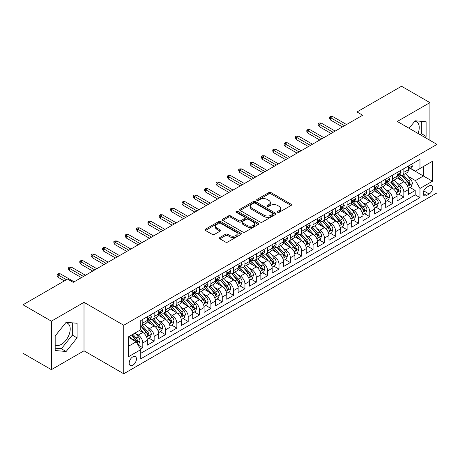 <?xml version="1.0" encoding="UTF-8"?>
<svg xmlns="http://www.w3.org/2000/svg" width="460" height="460" viewBox="0 0 460 460"><rect width="100%" height="100%" fill="white"/><g stroke="black" fill="none" stroke-linecap="round" stroke-linejoin="round"><path stroke-width="0.69" d="M277.673 212.307A1.104 0.638 0 0 0 279.231 212.307L291.071 205.476A1.575 0.908 0 0 0 291.531 204.832A1.575 0.908 0 0 0 291.071 204.188L271.02 192.608A1.575 0.908 0 0 0 268.789 192.608L256.95 199.445A1.104 0.638 0 0 0 256.628 199.893A1.104 0.638 0 0 0 256.95 200.347A1.104 0.638 0 0 0 258.514 200.347L260.044 199.462A5.043 2.909 0 0 1 267.174 199.462L268.847 200.428A5.043 2.909 0 0 1 270.325 202.486A5.043 2.909 0 0 1 268.847 204.545L267.312 205.424A1.104 0.638 0 0 0 266.99 205.879A1.104 0.638 0 0 0 267.312 206.327A1.104 0.638 0 0 0 268.876 206.327L270.405 205.442A5.043 2.909 0 0 1 277.535 205.442L279.208 206.408A5.043 2.909 0 0 1 280.68 208.466A5.043 2.909 0 0 1 279.208 210.525L277.673 211.41A1.104 0.638 0 0 0 277.351 211.859A1.104 0.638 0 0 0 277.673 212.307L277.673 211.41M55.177 345.029A12.518 7.228 120 0 0 61.364 344.367A12.518 7.228 120 0 0 69.54 333.333A12.518 7.228 120 0 0 67.626 323.299A12.518 7.228 120 0 0 65.774 322.736M132.813 365.24A5.135 2.967 120 0 0 136.171 360.709A5.135 2.967 120 0 0 135.384 356.598A5.135 2.967 120 0 0 132.813 356.851A5.135 2.967 120 0 0 129.455 361.376A5.135 2.967 120 0 0 130.243 365.493A5.135 2.967 120 0 0 132.813 365.24M414.793 121.227A12.518 7.228 -60 0 1 416.645 121.796A12.518 7.228 -60 0 1 418.008 133.434M219.88 237.509A1.575 0.908 0 0 0 219.42 238.148A1.575 0.908 0 0 0 219.88 238.792L225.509 242.04A1.575 0.908 0 0 0 227.734 242.04L240.879 234.45A1.575 0.908 0 0 0 241.345 233.806A1.575 0.908 0 0 0 240.879 233.168L220.829 221.588A1.575 0.908 0 0 0 218.598 221.588L205.453 229.178A1.575 0.908 0 0 0 204.993 229.822A1.575 0.908 0 0 0 205.453 230.466L212.25 234.387A1.575 0.908 0 0 0 214.475 234.387L220.104 231.138A1.575 0.908 0 0 0 220.564 230.494A1.575 0.908 0 0 0 220.104 229.85L216.735 227.907A4.215 2.432 0 0 1 215.498 226.188A4.215 2.432 0 0 1 218.103 223.939A4.215 2.432 0 0 1 222.692 224.468L235.894 232.087A4.215 2.432 0 0 1 237.13 233.806A4.215 2.432 0 0 1 234.531 236.055A4.215 2.432 0 0 1 229.937 235.531L227.734 234.261A1.575 0.908 0 0 0 225.509 234.261L219.88 237.509L219.88 238.792M84.007 302.329L51.376 321.166L23 304.784L23 353.28L51.376 369.662L84.007 350.819L123.734 373.756L123.734 325.266L84.007 302.329L84.007 350.819M429.904 140.306L429.904 102.626L397.273 121.463L437 144.4L123.734 325.266M429.904 102.626L401.528 86.244L356.983 111.964L356.983 118.519M23 304.784L67.551 279.065L73.226 282.342L362.658 115.241L356.983 111.964M260.153 222.036A1.575 0.908 0 0 0 262.384 222.036L275.529 214.446A1.575 0.908 0 0 0 275.988 213.802A1.575 0.908 0 0 0 275.529 213.164L255.478 201.583A1.575 0.908 0 0 0 253.247 201.583L240.103 209.173A1.575 0.908 0 0 0 239.643 209.817A1.575 0.908 0 0 0 240.103 210.461L260.153 222.036M236.699 212.549A1.104 0.638 0 0 1 237.82 212.704L237.82 211.393L258.204 223.163A1.575 0.908 0 0 1 258.669 223.807A1.575 0.908 0 0 1 258.204 224.451L245.059 232.041A1.575 0.908 0 0 1 242.828 232.041L222.778 220.461L222.778 219.173A1.575 0.908 0 0 0 222.318 219.817A1.575 0.908 0 0 0 222.778 220.461M222.778 219.173L228.401 215.93A1.575 0.908 0 0 1 230.632 215.93L238.763 220.622A1.575 0.908 0 0 0 240.994 220.622L244.726 218.465A1.575 0.908 0 0 0 245.186 217.827A1.575 0.908 0 0 0 244.726 217.183L236.256 212.296A1.104 0.638 0 0 1 235.934 211.841A1.104 0.638 0 0 1 236.618 211.255A1.104 0.638 0 0 1 237.82 211.393M140.449 349.1L142.801 347.743L138.092 345.023M135.412 333.448L138.264 335.093A6.423 3.709 60 0 1 142.801 342.959L147.344 340.337L147.344 345.121L154.152 341.188L148.988 338.209M146.763 326.893L149.609 328.543A6.423 3.709 60 0 1 154.152 336.404L158.694 333.782L158.694 338.566L165.502 334.633L160.339 331.654M158.113 320.344L160.96 321.988A6.423 3.709 60 0 1 165.502 329.849L170.045 327.233L170.045 332.016L176.853 328.084L171.689 325.099M169.464 313.789L172.31 315.433A6.423 3.709 60 0 1 176.853 323.299L181.395 320.678L181.395 325.461L188.203 321.528L183.04 318.55M180.814 307.234L183.661 308.884A6.423 3.709 60 0 1 188.203 316.744L192.74 314.122L192.74 318.906L199.554 314.973L194.39 311.995M192.165 300.685L195.011 302.329A6.423 3.709 60 0 1 199.554 310.195L204.09 307.573L204.09 312.357L210.904 308.424L205.741 305.44M203.515 294.13L206.362 295.774A6.423 3.709 60 0 1 210.904 303.64L215.441 301.018L215.441 305.802L222.255 301.869L217.091 298.891M214.866 287.575L217.712 289.225A6.423 3.709 60 0 1 222.255 297.085L226.791 294.463L226.791 299.247L233.605 295.32L228.442 292.336M226.216 281.025L229.063 282.67A6.423 3.709 60 0 1 233.605 290.536L238.142 287.914L238.142 292.698L244.956 288.765L239.792 285.781M237.561 274.47L240.413 276.115A6.423 3.709 60 0 1 244.956 283.981L249.492 281.359L249.492 286.143L256.306 282.21L251.137 279.231M248.912 267.921L251.764 269.566A6.423 3.709 60 0 1 256.306 277.426L260.843 274.804L260.843 279.588L267.657 275.661L262.487 272.676M260.262 261.366L263.114 263.011A6.423 3.709 60 0 1 267.657 270.877L272.193 268.255L272.193 273.039L279.007 269.106L273.838 266.121M271.613 254.811L274.465 256.456A6.423 3.709 60 0 1 279.007 264.322L283.544 261.7L283.544 266.484L290.358 262.551L285.188 259.572M282.963 248.262L285.815 249.906A6.423 3.709 60 0 1 290.358 257.767L294.894 255.145L294.894 259.929L301.702 256.002L296.539 253.017M294.314 241.707L297.166 243.351A6.423 3.709 60 0 1 301.702 251.217L306.245 248.595L306.245 253.38L313.053 249.446L307.889 246.462M305.664 235.152L308.516 236.796A6.423 3.709 60 0 1 313.053 244.662L317.596 242.04L317.596 246.824L324.403 242.891L319.24 239.913M317.015 228.603L319.867 230.247A6.423 3.709 60 0 1 324.403 238.107L328.946 235.486L328.946 240.269L335.754 236.342L330.591 233.358M328.365 222.048L331.217 223.692A6.423 3.709 60 0 1 335.754 231.558L340.296 228.936L340.296 233.72L347.104 229.787L341.941 226.803M339.716 215.493L342.568 217.137A6.423 3.709 60 0 1 347.104 225.003L351.647 222.381L351.647 227.165L358.455 223.232L353.291 220.254M351.066 208.943L353.918 210.588A6.423 3.709 60 0 1 358.455 218.448L362.997 215.832L362.997 220.61L369.805 216.683L364.642 213.699M362.417 202.388L365.269 204.033A6.423 3.709 60 0 1 369.805 211.899L374.348 209.277L374.348 214.061L381.156 210.128L375.992 207.144M373.767 195.833L376.619 197.478A6.423 3.709 60 0 1 381.156 205.344L385.698 202.722L385.698 207.506L392.506 203.573L387.343 200.594M385.118 189.284L387.97 190.929A6.423 3.709 60 0 1 392.506 198.789L397.049 196.173L397.049 200.957L403.857 197.024L403.857 192.24A6.423 3.709 -120 0 0 399.315 184.374L396.468 182.729M398.693 194.039L403.857 197.024M147.344 340.337A6.423 3.709 -120 0 0 142.801 332.471L139.397 330.504M158.694 333.782A6.423 3.709 -120 0 0 154.152 325.921L147.131 321.868M170.045 327.233A6.423 3.709 -120 0 0 165.502 319.366L158.481 315.313M181.395 320.678A6.423 3.709 -120 0 0 176.853 312.811L169.832 308.763M192.74 314.122A6.423 3.709 -120 0 0 188.203 306.262L181.183 302.209M204.09 307.573A6.423 3.709 -120 0 0 199.554 299.707L192.533 295.653M215.441 301.018A6.423 3.709 -120 0 0 210.904 293.152L203.883 289.104M226.791 294.463A6.423 3.709 -120 0 0 222.255 286.603L215.234 282.549M238.142 287.914A6.423 3.709 -120 0 0 233.605 280.048L226.584 275.994M249.492 281.359A6.423 3.709 -120 0 0 244.956 273.493L237.935 269.445M260.843 274.804A6.423 3.709 -120 0 0 256.306 266.944L249.285 262.89M272.193 268.255A6.423 3.709 -120 0 0 267.657 260.389L260.636 256.335M283.544 261.7A6.423 3.709 -120 0 0 279.007 253.834L271.986 249.786M294.894 255.145A6.423 3.709 -120 0 0 290.358 247.284L283.337 243.231M306.245 248.595A6.423 3.709 -120 0 0 301.702 240.73L294.688 236.676M317.596 242.04A6.423 3.709 -120 0 0 313.053 234.18L306.038 230.126M328.946 235.486A6.423 3.709 -120 0 0 324.403 227.625L317.388 223.571M340.296 228.936A6.423 3.709 -120 0 0 335.754 221.07L328.739 217.016M351.647 222.381A6.423 3.709 -120 0 0 347.104 214.521L340.089 210.467M362.997 215.832A6.423 3.709 -120 0 0 358.455 207.966L351.434 203.912M374.348 209.277A6.423 3.709 -120 0 0 369.805 201.411L362.785 197.357M385.698 202.722A6.423 3.709 -120 0 0 381.156 194.862L374.135 190.808M397.049 196.173A6.423 3.709 -120 0 0 392.506 188.307L385.486 184.253M429.168 185.88L426.673 187.323A4.974 2.875 120 0 0 423.418 191.711A4.974 2.875 120 0 0 424.183 195.695A4.974 2.875 120 0 0 426.673 195.448L429.168 194.011A4.974 2.875 120 0 0 432.417 189.623A4.974 2.875 120 0 0 431.658 185.633A4.974 2.875 120 0 0 429.168 185.88M123.734 373.756L437 192.895L437 144.4M128.271 346.363L136.218 341.78L140.76 349.64L140.76 358.817L419.974 197.61L419.974 188.439L415.432 180.573L407.819 176.174M140.76 349.64L128.271 356.851L128.271 336.927L140.76 329.722L140.76 320.545L419.974 159.344L419.974 168.515L432.457 161.31L432.457 181.228L419.974 188.439M149.552 319.067L149.609 319.102A6.423 3.709 60 0 0 152.823 319.424L157.36 316.802A6.423 3.709 -120 0 0 158.694 313.864L158.694 310.19M160.902 312.518L160.96 312.553A6.423 3.709 60 0 0 164.174 312.869L168.711 310.247A6.423 3.709 -120 0 0 170.045 307.309L170.045 303.64M172.253 305.963L172.31 305.998A6.423 3.709 60 0 0 175.524 306.314L180.061 303.698A6.423 3.709 -120 0 0 181.395 300.754L181.395 297.085M183.603 299.408L183.661 299.443A6.423 3.709 60 0 0 186.875 299.765L191.412 297.143A6.423 3.709 -120 0 0 192.74 294.204L192.74 290.53M194.954 292.859L195.011 292.893A6.423 3.709 60 0 0 198.225 293.21L202.762 290.588A6.423 3.709 -120 0 0 204.09 287.649L204.09 283.981M206.304 286.304L206.362 286.339A6.423 3.709 60 0 0 209.576 286.655L214.113 284.038A6.423 3.709 -120 0 0 215.441 281.094L215.441 277.426M217.655 279.755L217.712 279.783A6.423 3.709 60 0 0 220.927 280.105L225.463 277.483A6.423 3.709 -120 0 0 226.791 274.545L226.791 270.877M229.005 273.2L229.063 273.234A6.423 3.709 60 0 0 232.271 273.55L236.814 270.928A6.423 3.709 -120 0 0 238.142 267.99L238.142 264.322M240.356 266.645L240.413 266.679A6.423 3.709 60 0 0 243.622 266.995L248.164 264.379A6.423 3.709 -120 0 0 249.492 261.435L249.492 257.767M251.706 260.095L251.764 260.13A6.423 3.709 60 0 0 254.972 260.446L259.515 257.824A6.423 3.709 -120 0 0 260.843 254.886L260.843 251.217M263.057 253.54L263.114 253.575A6.423 3.709 60 0 0 266.323 253.891L270.865 251.269A6.423 3.709 -120 0 0 272.193 248.331L272.193 244.662M274.407 246.986L274.465 247.02A6.423 3.709 60 0 0 277.673 247.342L282.216 244.72A6.423 3.709 -120 0 0 283.544 241.782L283.544 238.107M285.758 240.436L285.815 240.471A6.423 3.709 60 0 0 289.024 240.787L293.566 238.165A6.423 3.709 -120 0 0 294.894 235.227L294.894 231.558M297.108 233.881L297.166 233.916A6.423 3.709 60 0 0 300.374 234.232L304.917 231.61A6.423 3.709 -120 0 0 306.245 228.672L306.245 225.003M308.453 227.326L308.516 227.361A6.423 3.709 60 0 0 311.725 227.683L316.267 225.061A6.423 3.709 -120 0 0 317.596 222.123L317.596 218.448M319.803 220.777L319.867 220.811A6.423 3.709 60 0 0 323.075 221.128L327.618 218.506A6.423 3.709 -120 0 0 328.946 215.567L328.946 211.899M331.154 214.222L331.217 214.256A6.423 3.709 60 0 0 334.426 214.573L338.968 211.951A6.423 3.709 -120 0 0 340.296 209.012L340.296 205.344M342.504 207.667L342.568 207.702A6.423 3.709 60 0 0 345.776 208.023L350.319 205.401A6.423 3.709 -120 0 0 351.647 202.463L351.647 198.789M353.855 201.118L353.918 201.152A6.423 3.709 60 0 0 357.127 201.468L361.669 198.846A6.423 3.709 -120 0 0 362.997 195.908L362.997 192.24M365.205 194.563L365.269 194.597A6.423 3.709 60 0 0 368.477 194.913L373.02 192.291A6.423 3.709 -120 0 0 374.348 189.353L374.348 185.685M376.556 188.008L376.619 188.042A6.423 3.709 60 0 0 379.828 188.364L384.364 185.742A6.423 3.709 -120 0 0 385.698 182.804L385.698 179.13M387.906 181.458L387.97 181.493A6.423 3.709 60 0 0 391.178 181.809L395.715 179.187A6.423 3.709 -120 0 0 397.049 176.249L397.049 172.58M140.76 353.309L415.207 194.862L415.207 190.469L408.399 194.402L408.399 189.618A6.423 3.709 -120 0 0 403.857 181.752L396.836 177.704M399.257 174.903L399.315 174.938A6.423 3.709 -120 0 0 402.529 175.254A6.423 3.709 -120 0 0 403.857 172.316L403.857 168.647M402.529 175.254L407.065 172.638A6.423 3.709 -120 0 0 408.399 169.694L408.399 166.025M142.801 319.366L142.801 323.035A6.423 3.709 60 0 1 141.473 325.973A6.423 3.709 60 0 1 140.76 326.238M141.473 325.973L146.01 323.357A6.423 3.709 -120 0 0 147.344 320.413L147.344 316.744M154.152 312.811L154.152 316.486A6.423 3.709 60 0 1 152.823 319.424M165.502 306.262L165.502 309.931A6.423 3.709 60 0 1 164.174 312.869M176.853 299.707L176.853 303.376A6.423 3.709 60 0 1 175.524 306.314M188.203 293.152L188.203 296.827A6.423 3.709 60 0 1 186.875 299.765M199.554 286.603L199.554 290.271A6.423 3.709 60 0 1 198.225 293.21M210.904 280.048L210.904 283.716A6.423 3.709 60 0 1 209.576 286.655M222.255 273.493L222.255 277.167A6.423 3.709 60 0 1 220.927 280.105M233.605 266.944L233.605 270.612A6.423 3.709 60 0 1 232.271 273.55M244.956 260.389L244.956 264.057A6.423 3.709 60 0 1 243.622 266.995M256.306 253.834L256.306 257.508A6.423 3.709 60 0 1 254.972 260.446M267.657 247.284L267.657 250.953A6.423 3.709 60 0 1 266.323 253.891M279.007 240.73L279.007 244.398A6.423 3.709 60 0 1 277.673 247.342M290.358 234.174L290.358 237.849A6.423 3.709 60 0 1 289.024 240.787M301.702 227.625L301.702 231.294A6.423 3.709 60 0 1 300.374 234.232M313.053 221.07L313.053 224.739A6.423 3.709 60 0 1 311.725 227.683M324.403 214.521L324.403 218.189A6.423 3.709 60 0 1 323.075 221.128M335.754 207.966L335.754 211.634A6.423 3.709 60 0 1 334.426 214.573M347.104 201.411L347.104 205.079A6.423 3.709 60 0 1 345.776 208.023M358.455 194.862L358.455 198.53A6.423 3.709 60 0 1 357.127 201.468M369.805 188.307L369.805 191.975A6.423 3.709 60 0 1 368.477 194.913M381.156 181.752L381.156 185.42A6.423 3.709 60 0 1 379.828 188.364M392.506 175.202L392.506 178.871A6.423 3.709 60 0 1 391.178 181.809M392.506 198.789L392.506 203.573M381.156 205.344L381.156 210.128M369.805 211.899L369.805 216.683M358.455 218.448L358.455 223.232M347.104 225.003L347.104 229.787M335.754 231.558L335.754 236.342M324.403 238.107L324.403 242.891M313.053 244.662L313.053 249.446M301.702 251.217L301.702 256.002M290.358 257.767L290.358 262.551M279.007 264.322L279.007 269.106M267.657 270.877L267.657 275.661M256.306 277.426L256.306 282.21M244.956 283.981L244.956 288.765M233.605 290.536L233.605 295.32M222.255 297.085L222.255 301.869M210.904 303.64L210.904 308.424M199.554 310.195L199.554 314.973M188.203 316.744L188.203 321.528M176.853 323.299L176.853 328.084M165.502 329.849L165.502 334.633M154.152 336.404L154.152 341.188M142.801 342.959L142.801 347.743M136.218 341.78L128.271 337.191M415.432 180.573L423.378 175.984L423.378 166.549L432.457 161.31M410.383 168.481L432.457 181.228M410.607 168.348L415.432 171.137L419.974 168.515M51.376 321.166L51.376 369.662M410.044 187.49L415.207 190.469M415.207 194.862L419.974 197.61M425.149 137.557L426.104 136.367L426.104 121.768L415.15 120.784L409.112 128.3M55.177 350.52L66.131 351.497L77.084 337.876L77.084 323.271L66.131 322.293L55.177 335.915L55.177 350.52M420.382 134.809L421.337 133.618L421.337 121.342M421.337 133.618L426.104 136.367M55.177 348.197L61.364 348.749L72.318 335.122L72.318 322.845M72.318 335.122L77.084 337.876M61.364 348.749L66.131 351.497M278.116 212.462L279.208 211.836A5.043 2.909 0 0 0 280.68 209.777L280.68 208.466M270.325 202.486L270.325 203.797A5.043 2.909 0 0 1 268.847 205.856L267.755 206.482M291.071 204.188L291.071 205.476L271.02 193.919A1.575 0.908 0 0 0 268.789 193.919L257.393 200.502M275.511 214.458L255.478 202.894A1.575 0.908 0 0 0 253.247 202.894L240.12 210.473M272.745 214.256A1.104 0.638 0 0 0 273.067 213.802A1.104 0.638 0 0 0 272.745 213.354L255.139 203.193A1.104 0.638 0 0 0 253.581 203.193L251.965 204.125A5.043 2.909 0 0 0 250.487 206.183A5.043 2.909 0 0 0 251.965 208.242L264 215.188A5.043 2.909 0 0 0 271.13 215.188L272.745 214.256L272.745 215.567A1.104 0.638 0 0 0 273.067 215.113L273.067 213.802M250.487 206.183L250.487 207.494A5.043 2.909 0 0 0 251.965 209.553L251.965 208.242M272.745 215.567L271.13 216.499A5.043 2.909 0 0 1 264 216.499L251.965 209.553M222.795 220.472L228.401 217.241L228.401 215.93M245.186 217.827L245.186 219.138A1.575 0.908 0 0 1 244.726 219.776L240.994 221.933A1.575 0.908 0 0 1 238.763 221.933L230.632 217.241A1.575 0.908 0 0 0 228.401 217.241M237.82 212.704L258.186 224.463M247.204 225.498A4.215 2.432 0 0 0 251.798 226.021A4.215 2.432 0 0 0 254.397 223.773A4.215 2.432 0 0 0 253.167 222.053L248.515 219.368A1.575 0.908 0 0 0 246.284 219.368L242.552 221.524A1.575 0.908 0 0 0 242.092 222.168A1.575 0.908 0 0 0 242.552 222.812L247.204 225.498L247.204 226.803A4.215 2.432 0 0 0 251.798 227.332A4.215 2.432 0 0 0 254.397 225.084L254.397 223.773M242.092 222.168L242.092 223.48A1.575 0.908 0 0 0 242.552 224.118L242.552 222.812M247.204 226.803L242.552 224.118M237.13 233.806L237.13 235.117A4.215 2.432 0 0 1 234.531 237.366A4.215 2.432 0 0 1 229.937 236.842L227.734 235.572A1.575 0.908 0 0 0 225.509 235.572L219.903 238.803M215.498 226.188L215.498 227.499A4.215 2.432 0 0 0 216.735 229.218L216.735 227.907M220.081 231.15L216.735 229.218M240.879 233.168L240.879 234.45L220.829 222.899A1.575 0.908 0 0 0 218.598 222.899L205.476 230.477M408.302 188.491L411.234 186.8L412.367 183.523A4.255 2.455 -120 0 0 410.711 179.526L405.524 173.523M404.489 182.166L398.561 175.306M401.114 180.17L397.676 176.186A10.195 5.882 -120 0 0 397.359 175.835M401.948 175.484L407.192 181.562A4.255 2.455 60 0 1 408.71 184.489L409.02 184.995L409.595 184.914L410.073 183.707A4.255 2.455 -120 0 0 408.555 180.774L403.368 174.771M402.258 175.386L407.893 181.913A2.168 1.254 60 0 1 408.44 182.764L410.073 183.707M411.407 164.289L412.367 165.962A4.255 2.455 60 0 1 411.487 167.842L409.331 169.09A4.255 2.455 -120 0 0 410.073 168.107L409.981 167.727M408.537 169.286L408.555 169.286A4.255 2.455 -120 0 0 409.331 169.09M409.526 167.791L410.073 168.107C409.808 167.469 409.354 167.727 408.71 168.895A4.255 2.455 60 0 1 408.399 169.498M344.494 125.724L330.533 117.662L330.533 120.025L329.515 118.387L329.515 117.076L330.533 117.662L332.58 116.483L346.541 124.545M330.533 120.025L342.453 126.902M329.515 117.076L330.648 116.42L332.58 116.483M396.951 195.046L399.884 193.355L401.016 190.078A4.255 2.455 -120 0 0 399.36 186.081L394.18 180.078M393.139 188.721L387.211 181.861M389.764 186.725L386.325 182.741A10.195 5.882 -120 0 0 386.009 182.384M390.597 182.039L395.841 188.111A4.255 2.455 60 0 1 397.359 191.044L397.67 191.55L398.245 191.469L398.722 190.256A4.255 2.455 -120 0 0 397.204 187.329L392.018 181.32M390.908 181.941L396.543 188.468A2.168 1.254 60 0 1 397.089 189.313L398.722 190.256M385.601 201.601L388.533 199.905L389.672 196.627A4.255 2.455 -120 0 0 388.01 192.636L382.829 186.628M381.788 195.276L375.86 188.41M378.413 193.275L374.975 189.296A10.195 5.882 -120 0 0 374.659 188.939M379.247 188.594L384.497 194.666A4.255 2.455 60 0 1 386.009 197.599L386.32 198.099L386.894 198.018L387.372 196.811A4.255 2.455 -120 0 0 385.854 193.879L380.667 187.875M379.558 188.496L385.192 195.017A2.168 1.254 60 0 1 385.739 195.868L387.372 196.811M374.25 208.15L377.183 206.459L378.321 203.182A4.255 2.455 -120 0 0 376.659 199.186L371.479 193.183M370.438 201.825L364.51 194.965M367.063 199.83L363.624 195.845A10.195 5.882 -120 0 0 363.308 195.494M367.897 195.143L373.146 201.221A4.255 2.455 60 0 1 374.659 204.148L374.969 204.654L375.544 204.573L376.021 203.36A4.255 2.455 -120 0 0 374.503 200.433L369.322 194.43M368.207 195.046L373.842 201.572A2.168 1.254 60 0 1 374.388 202.417L376.021 203.36M362.9 214.705L365.832 213.009L366.971 209.737A4.255 2.455 -120 0 0 365.315 205.741L360.128 199.738M359.087 208.38L353.159 201.52M355.712 206.385L352.274 202.4A10.195 5.882 -120 0 0 351.957 202.043M356.546 201.698L361.796 207.77A4.255 2.455 60 0 1 363.308 210.703L363.618 211.209L364.193 211.128L364.671 209.915A4.255 2.455 -120 0 0 363.153 206.988L357.972 200.98M356.856 201.601L362.491 208.127A2.168 1.254 60 0 1 363.038 208.972L364.671 209.915M400.056 170.844L401.016 172.511A4.255 2.455 60 0 1 400.137 174.397L397.98 175.639A4.255 2.455 -120 0 0 398.722 174.662L398.636 174.282M397.187 175.841L397.204 175.841A4.255 2.455 -120 0 0 397.98 175.639M398.176 174.346L398.722 174.662C398.458 174.018 398.003 174.282 397.359 175.45A4.255 2.455 60 0 1 397.049 176.053M333.143 132.279L319.183 124.217L319.183 126.575L318.165 124.936L318.165 123.631L319.183 124.217L321.229 123.038L335.19 131.1M319.183 126.575L331.102 133.457M318.165 123.631L319.297 122.975L321.229 123.038M388.706 177.393L389.672 179.066A4.255 2.455 60 0 1 388.786 180.947L386.63 182.195A4.255 2.455 -120 0 0 387.372 181.211L387.285 180.837M385.836 182.39L385.854 182.39A4.255 2.455 -120 0 0 386.63 182.195M386.825 180.895L387.372 181.211C387.107 180.573 386.653 180.837 386.009 181.999A4.255 2.455 60 0 1 385.698 182.603M321.793 138.834L307.832 130.772L307.832 133.13L306.814 131.491L306.814 130.18L307.832 130.772L309.879 129.593L323.84 137.649M307.832 133.13L319.752 140.012M306.814 130.18L307.947 129.524L309.879 129.593M377.355 183.948L378.321 185.621A4.255 2.455 60 0 1 377.436 187.502L375.279 188.744A4.255 2.455 -120 0 0 376.021 187.766L375.935 187.387M374.486 188.945L374.503 188.945A4.255 2.455 -120 0 0 375.279 188.744M375.475 187.45L376.021 187.766C375.757 187.128 375.303 187.387 374.659 188.554A4.255 2.455 60 0 1 374.348 189.158M310.442 145.383L296.481 137.321L296.481 139.685L295.464 138.046L295.464 136.735L296.481 137.321L298.528 136.143L312.49 144.204M296.481 139.685L308.401 146.562M295.464 136.735L296.596 136.079L298.528 136.143M366.005 190.503L366.971 192.171A4.255 2.455 60 0 1 366.085 194.057L363.929 195.299A4.255 2.455 -120 0 0 364.671 194.321L364.584 193.942M363.141 195.5L363.153 195.5A4.255 2.455 -120 0 0 363.929 195.299M364.124 194.005L364.671 194.321C364.406 193.677 363.952 193.942 363.308 195.103A4.255 2.455 60 0 1 362.997 195.713M299.092 151.938L285.131 143.876L285.131 146.234L284.113 144.595L284.113 143.29L285.131 143.876L287.178 142.698L301.139 150.759M285.131 146.234L297.051 153.117M284.113 143.29L285.246 142.635L287.178 142.698M351.549 221.26L354.482 219.564L355.62 216.286A4.255 2.455 -120 0 0 353.964 212.296L348.778 206.287M347.737 214.935L341.809 208.07M344.362 212.934L340.923 208.955A10.195 5.882 -120 0 0 340.607 208.598M345.195 208.253L350.445 214.325A4.255 2.455 60 0 1 351.957 217.258L352.268 217.758L352.843 217.678L353.32 216.47A4.255 2.455 -120 0 0 351.808 213.538L346.622 207.535M345.506 208.156L351.141 214.676A2.168 1.254 60 0 1 351.687 215.527L353.32 216.47M354.654 197.052L355.62 198.726A4.255 2.455 60 0 1 354.74 200.606L352.578 201.854A4.255 2.455 -120 0 0 353.32 200.87L353.234 200.497M351.791 202.049L351.808 202.049A4.255 2.455 -120 0 0 352.578 201.854M352.774 200.554L353.32 200.87C353.056 200.232 352.601 200.497 351.957 201.658A4.255 2.455 60 0 1 351.647 202.262M287.741 158.487L273.786 150.431L273.786 152.789L272.763 151.15L272.763 149.839L273.786 150.431L275.827 149.253L289.788 157.308M273.786 152.789L285.7 159.672M272.763 149.839L273.895 149.184L275.827 149.253M340.199 227.809L343.131 226.119L344.27 222.841A4.255 2.455 -120 0 0 342.614 218.845L337.427 212.842M336.386 221.484L330.458 214.624M333.011 219.489L329.573 215.504A10.195 5.882 -120 0 0 329.256 215.153M333.845 214.803L339.095 220.88A4.255 2.455 60 0 1 340.607 223.807L340.917 224.313L341.492 224.233L341.97 223.019A4.255 2.455 -120 0 0 340.457 220.093L335.271 214.09M334.155 214.705L339.791 221.231A2.168 1.254 60 0 1 340.337 222.077L341.97 223.019M343.304 203.607L344.27 205.281A4.255 2.455 60 0 1 343.39 207.161L341.234 208.403A4.255 2.455 -120 0 0 341.97 207.425L341.883 207.046M340.44 208.604L340.457 208.604A4.255 2.455 -120 0 0 341.234 208.403M341.423 207.109L341.97 207.425C341.705 206.787 341.251 207.046 340.607 208.213A4.255 2.455 60 0 1 340.296 208.817M276.397 165.042L262.436 156.981L262.436 159.344L261.412 157.705L261.412 156.394L262.436 156.981L264.477 155.802L278.438 163.863M262.436 159.344L274.35 166.221M261.412 156.394L262.545 155.739L264.477 155.802M328.848 234.364L331.781 232.668L332.919 229.396A4.255 2.455 -120 0 0 331.263 225.4L326.077 219.397M325.036 228.039L319.108 221.179M321.661 226.044L318.222 222.059A10.195 5.882 -120 0 0 317.906 221.703M322.5 221.358L327.744 227.43A4.255 2.455 60 0 1 329.262 230.362L329.567 230.868L330.142 230.782L330.619 229.574A4.255 2.455 -120 0 0 329.107 226.642L323.921 220.639M322.805 221.26L328.44 227.786A2.168 1.254 60 0 1 328.986 228.631L330.619 229.574M331.953 210.162L332.919 211.83A4.255 2.455 60 0 1 332.039 213.716L329.883 214.958A4.255 2.455 -120 0 0 330.619 213.98L330.533 213.601M329.09 215.159L329.107 215.159A4.255 2.455 -120 0 0 329.883 214.958M330.073 213.664L330.619 213.98C330.355 213.336 329.9 213.601 329.262 214.762A4.255 2.455 60 0 1 328.946 215.372M265.046 171.597L251.085 163.536L251.085 165.893L250.062 164.255L250.062 162.943L251.085 163.536L253.126 162.357L267.087 170.418M251.085 165.893L262.999 172.776M250.062 162.943L251.194 162.294L253.126 162.357M317.498 240.919L320.43 239.223L321.569 235.945A4.255 2.455 -120 0 0 319.913 231.955L314.726 225.946M313.685 234.594L307.757 227.729M310.316 232.593L306.872 228.614A10.195 5.882 -120 0 0 306.555 228.258M311.15 227.913L316.394 233.985A4.255 2.455 60 0 1 317.912 236.917L318.216 237.417L318.791 237.337L319.269 236.13A4.255 2.455 -120 0 0 317.756 233.197L312.57 227.194M311.454 227.809L317.089 234.335A2.168 1.254 60 0 1 317.636 235.186L319.269 236.13M320.603 216.712L321.569 218.385A4.255 2.455 60 0 1 320.689 220.265L318.533 221.513A4.255 2.455 -120 0 0 319.269 220.53L319.183 220.156M317.739 221.708L317.756 221.708A4.255 2.455 -120 0 0 318.533 221.513M318.722 220.213L319.269 220.53C319.004 219.891 318.55 220.15 317.912 221.317A4.255 2.455 60 0 1 317.596 221.921M253.696 178.146L239.735 170.091L239.735 172.448L238.711 170.809L238.711 169.498L239.735 170.091L241.776 168.912L255.737 176.968M239.735 172.448L251.649 179.331M238.711 169.498L239.844 168.843L241.776 168.912M306.147 247.468L309.085 245.778L310.218 242.5A4.255 2.455 -120 0 0 308.562 238.504L303.376 232.501M302.335 241.143L296.407 234.284M298.966 239.148L295.521 235.163A10.195 5.882 -120 0 0 295.205 234.807M299.799 234.462L305.043 240.54A4.255 2.455 60 0 1 306.561 243.466L306.866 243.972L307.441 243.892L307.918 242.679A4.255 2.455 -120 0 0 306.406 239.752L301.219 233.749M300.104 234.364L305.739 240.89A2.168 1.254 60 0 1 306.285 241.736L307.918 242.679M309.252 223.267L310.218 224.94A4.255 2.455 60 0 1 309.339 226.82L307.182 228.062A4.255 2.455 -120 0 0 307.918 227.085L307.832 226.705M306.389 228.263L306.406 228.263A4.255 2.455 -120 0 0 307.182 228.062M307.372 226.768L307.918 227.085C307.654 226.446 307.199 226.705 306.561 227.873A4.255 2.455 60 0 1 306.245 228.476M242.345 184.702L228.384 176.64L228.384 179.003L227.361 177.364L227.361 176.053L228.384 176.64L230.425 175.461L244.386 183.523M228.384 179.003L240.298 185.88M227.361 176.053L228.493 175.398L230.425 175.461M294.797 254.023L297.735 252.327L298.868 249.055A4.255 2.455 -120 0 0 297.212 245.059L292.025 239.056M290.984 247.698L285.056 240.839M287.615 245.703L284.171 241.718A10.195 5.882 -120 0 0 283.854 241.362M288.449 241.017L293.693 247.089A4.255 2.455 60 0 1 295.211 250.021L295.516 250.527L296.091 250.441L296.573 249.234A4.255 2.455 -120 0 0 295.055 246.301L289.869 240.298M288.753 240.919L294.394 247.445A2.168 1.254 60 0 1 294.935 248.291L296.573 249.234M297.902 229.822L298.868 231.489A4.255 2.455 60 0 1 297.988 233.375L295.832 234.617A4.255 2.455 -120 0 0 296.573 233.64L296.481 233.26M295.038 234.818L295.055 234.818A4.255 2.455 -120 0 0 295.832 234.617M296.022 233.318L296.573 233.64C296.303 232.996 295.849 233.26 295.211 234.422A4.255 2.455 60 0 1 294.894 235.031M230.995 191.256L217.034 183.195L217.034 185.552L216.01 183.914L216.01 182.603L217.034 183.195L219.075 182.016L233.036 190.078M217.034 185.552L228.948 192.435M216.01 182.603L217.143 181.947L219.075 182.016M283.452 260.578L286.385 258.882L287.517 255.605A4.255 2.455 -120 0 0 285.861 251.614L280.675 245.605M279.634 254.253L273.706 247.388M276.264 252.252L272.82 248.273A10.195 5.882 -120 0 0 272.504 247.917M277.098 247.572L282.342 253.644A4.255 2.455 60 0 1 283.86 256.571L284.171 257.077L284.74 256.996L285.223 255.789A4.255 2.455 -120 0 0 283.705 252.856L278.518 246.853M277.403 247.468L283.044 253.995A2.168 1.254 60 0 1 283.59 254.846L285.223 255.789M286.551 236.371L287.517 238.044A4.255 2.455 60 0 1 286.637 239.924L284.481 241.172A4.255 2.455 -120 0 0 285.223 240.189L285.131 239.815M283.688 241.368L283.705 241.368A4.255 2.455 -120 0 0 284.481 241.172M284.671 239.873L285.223 240.189C284.953 239.551 284.498 239.809 283.86 240.977A4.255 2.455 60 0 1 283.544 241.58M219.644 197.806L205.683 189.75L205.683 192.107L204.66 190.469L204.66 189.158L205.683 189.75L207.724 188.571L221.685 196.627M205.683 192.107L217.597 198.99M204.66 189.158L205.798 188.502L207.724 188.571M272.101 267.128L275.034 265.437L276.167 262.16A4.255 2.455 -120 0 0 274.511 258.163L269.324 252.16M268.283 260.803L262.361 253.943M264.914 258.808L261.47 254.823A10.195 5.882 -120 0 0 261.154 254.466M265.748 254.121L270.992 260.199A4.255 2.455 60 0 1 272.51 263.126L272.82 263.632L273.389 263.551L273.873 262.338A4.255 2.455 -120 0 0 272.354 259.411L267.168 253.408M266.052 254.023L271.693 260.55A2.168 1.254 60 0 1 272.239 261.395L273.873 262.338M275.201 242.926L276.167 244.593A4.255 2.455 60 0 1 275.287 246.48L273.131 247.721A4.255 2.455 -120 0 0 273.873 246.744L273.78 246.364M272.337 247.923L272.354 247.923A4.255 2.455 -120 0 0 273.131 247.721M273.32 246.428L273.873 246.744C273.602 246.106 273.148 246.364 272.51 247.532A4.255 2.455 60 0 1 272.193 248.135M208.294 204.361L194.333 196.299L194.333 198.662L193.309 197.024L193.309 195.713L194.333 196.299L196.374 195.12L210.335 203.182M194.333 198.662L206.247 205.539M193.309 195.713L194.448 195.057L196.374 195.12M260.751 273.683L263.683 271.986L264.816 268.709A4.255 2.455 -120 0 0 263.16 264.718L257.974 258.715M256.933 267.358L251.01 260.498M253.564 265.357L250.119 261.378A10.195 5.882 -120 0 0 249.809 261.021M254.397 260.676L259.641 266.748A4.255 2.455 60 0 1 261.159 269.681L261.47 270.181L262.045 270.101L262.522 268.893A4.255 2.455 -120 0 0 261.004 265.96L255.817 259.957M254.702 260.578L260.343 267.105A2.168 1.254 60 0 1 260.889 267.95L262.522 268.893M249.4 280.238L252.333 278.541L253.466 275.264A4.255 2.455 -120 0 0 251.81 271.273L246.623 265.265M245.582 273.913L239.66 267.047M242.213 271.912L238.774 267.927A10.195 5.882 -120 0 0 238.458 267.576M243.047 267.231L248.291 273.303A4.255 2.455 60 0 1 249.809 276.23L250.119 276.736L250.694 276.655L251.171 275.448A4.255 2.455 -120 0 0 249.653 272.515L244.467 266.512M243.351 267.128L248.992 273.654A2.168 1.254 60 0 1 249.538 274.505L251.171 275.448M238.05 286.787L240.982 285.096L242.115 281.819A4.255 2.455 -120 0 0 240.459 277.823L235.273 271.82M234.232 280.462L228.309 273.602M230.862 278.467L227.424 274.482A10.195 5.882 -120 0 0 227.108 274.125M231.696 273.78L236.94 279.852A4.255 2.455 60 0 1 238.458 282.785L238.769 283.291L239.344 283.21L239.821 281.997A4.255 2.455 -120 0 0 238.303 279.07L233.117 273.062M232.007 273.683L237.642 280.209A2.168 1.254 60 0 1 238.188 281.054L239.821 281.997M226.699 293.342L229.632 291.646L230.765 288.368A4.255 2.455 -120 0 0 229.109 284.378L223.922 278.375M222.881 287.017L216.959 280.151M219.512 285.016L216.073 281.037A10.195 5.882 -120 0 0 215.757 280.68M220.346 280.335L225.59 286.407A4.255 2.455 60 0 1 227.108 289.34L227.418 289.84L227.993 289.76L228.47 288.552A4.255 2.455 -120 0 0 226.952 285.62L221.766 279.617M220.656 280.238L226.291 286.764A2.168 1.254 60 0 1 226.837 287.609L228.47 288.552M215.349 299.891L218.281 298.201L219.414 294.923A4.255 2.455 -120 0 0 217.758 290.927L212.572 284.924M211.537 293.572L205.608 286.707M208.161 291.571L204.723 287.586A10.195 5.882 -120 0 0 204.407 287.236M208.995 286.89L214.239 292.962A4.255 2.455 60 0 1 215.757 295.889L216.068 296.395L216.643 296.315L217.12 295.107A4.255 2.455 -120 0 0 215.602 292.175L210.415 286.172M209.306 286.787L214.941 293.313A2.168 1.254 60 0 1 215.487 294.164L217.12 295.107M203.998 306.446L206.931 304.756L208.064 301.478A4.255 2.455 -120 0 0 206.408 297.482L201.221 291.479M200.186 300.121L194.258 293.261M196.811 298.126L193.373 294.141A10.195 5.882 -120 0 0 193.056 293.785M197.645 293.44L202.889 299.512A4.255 2.455 60 0 1 204.407 302.444L204.717 302.95L205.292 302.87L205.769 301.656A4.255 2.455 -120 0 0 204.251 298.73L199.065 292.721M197.955 293.342L203.59 299.868A2.168 1.254 60 0 1 204.136 300.714L205.769 301.656M192.648 313.001L195.58 311.305L196.713 308.027A4.255 2.455 -120 0 0 195.057 304.037L189.871 298.034M188.836 306.676L182.907 299.811M185.46 304.675L182.022 300.696A10.195 5.882 -120 0 0 181.706 300.34M186.294 299.995L191.538 306.067A4.255 2.455 60 0 1 193.056 308.999L193.367 309.499L193.942 309.419L194.419 308.211A4.255 2.455 -120 0 0 192.901 305.279L187.714 299.276M186.605 299.897L192.24 306.423A2.168 1.254 60 0 1 192.786 307.268L194.419 308.211M181.297 319.55L184.23 317.86L185.363 314.582A4.255 2.455 -120 0 0 183.707 310.586L178.52 304.583M177.485 313.231L171.557 306.366M174.11 311.23L170.671 307.245A10.195 5.882 -120 0 0 170.355 306.895M174.944 306.55L180.188 312.622A4.255 2.455 60 0 1 181.706 315.548L182.016 316.054L182.591 315.974L183.068 314.766A4.255 2.455 -120 0 0 181.55 311.834L176.364 305.831M175.254 306.446L180.889 312.972A2.168 1.254 60 0 1 181.435 313.823L183.068 314.766M169.947 326.105L172.88 324.415L174.012 321.137A4.255 2.455 -120 0 0 172.356 317.141L167.17 311.138M166.135 319.78L160.206 312.921M162.76 317.785L159.321 313.8A10.195 5.882 -120 0 0 159.005 313.444M163.593 313.099L168.837 319.171A4.255 2.455 60 0 1 170.355 322.103L170.666 322.609L171.241 322.529L171.718 321.316A4.255 2.455 -120 0 0 170.2 318.389L165.013 312.38M163.904 313.001L169.539 319.527A2.168 1.254 60 0 1 170.085 320.373L171.718 321.316M158.596 332.66L161.529 330.964L162.662 327.687A4.255 2.455 -120 0 0 161.006 323.696L155.819 317.693M154.784 326.335L148.856 319.47M151.409 324.334L147.97 320.355A10.195 5.882 -120 0 0 147.654 319.999M152.243 319.654L157.487 325.726A4.255 2.455 60 0 1 159.005 328.659L159.315 329.159L159.89 329.078L160.367 327.871A4.255 2.455 -120 0 0 158.849 324.938L153.663 318.935M152.553 319.556L158.188 326.077A2.168 1.254 60 0 1 158.734 326.928L160.367 327.871M147.246 339.21L150.178 337.519L151.311 334.242A4.255 2.455 -120 0 0 149.655 330.245L144.469 324.242M143.434 332.891L140.72 329.745M140.059 330.889L139.616 330.378M140.892 326.209L146.136 332.281A4.255 2.455 60 0 1 147.654 335.208L147.965 335.714L148.54 335.633L149.017 334.426A4.255 2.455 -120 0 0 147.499 331.493L142.312 325.49M141.203 326.105L146.838 332.632A2.168 1.254 60 0 1 147.384 333.483L149.017 334.426M137.862 344.626L138.828 344.074L139.966 340.797A4.255 2.455 -120 0 0 138.305 336.8L135.044 333.023M131.997 339.342L129.369 336.294M128.708 337.445L128.271 336.938M131.525 335.053L134.791 338.83A4.255 2.455 60 0 1 136.304 341.763L136.614 342.269L137.189 342.188L137.666 340.975A4.255 2.455 -120 0 0 136.148 338.048L132.888 334.265M131.784 334.897L135.487 339.187A2.168 1.254 60 0 1 136.034 340.032L137.666 340.975M263.85 249.481L264.816 251.148A4.255 2.455 60 0 1 263.936 253.029L261.78 254.276A4.255 2.455 -120 0 0 262.522 253.299L262.43 252.919M260.987 254.478L261.004 254.478A4.255 2.455 -120 0 0 261.78 254.276M261.97 252.977L262.522 253.299C262.252 252.655 261.798 252.919 261.159 254.081A4.255 2.455 60 0 1 260.843 254.69M196.943 210.916L182.982 202.854L182.982 205.212L181.959 203.573L181.959 202.262L182.982 202.854L185.023 201.675L198.984 209.737M182.982 205.212L194.902 212.094M181.959 202.262L183.097 201.606L185.023 201.675M252.5 256.03L253.466 257.703A4.255 2.455 60 0 1 252.586 259.584L250.43 260.832A4.255 2.455 -120 0 0 251.171 259.848L251.079 259.474M249.636 261.027L249.653 261.027A4.255 2.455 -120 0 0 250.43 260.832M250.619 259.532L251.171 259.848C250.901 259.21 250.447 259.469 249.809 260.636A4.255 2.455 60 0 1 249.492 261.24M185.593 217.465L171.632 209.409L171.632 211.767L170.608 210.128L170.608 208.817L171.632 209.409L173.673 208.225L187.634 216.286M171.632 211.767L183.552 218.649M170.608 208.817L171.747 208.161L173.673 208.225M241.149 262.585L242.115 264.253A4.255 2.455 60 0 1 241.236 266.139L239.079 267.381A4.255 2.455 -120 0 0 239.821 266.403L239.729 266.024M238.286 267.582L238.303 267.582A4.255 2.455 -120 0 0 239.079 267.381M239.269 266.087L239.821 266.403C239.551 265.759 239.096 266.024 238.458 267.191A4.255 2.455 60 0 1 238.142 267.795M174.242 224.02L160.281 215.958L160.281 218.322L159.258 216.683L159.258 215.372L160.281 215.958L162.322 214.78L176.283 222.841M160.281 218.322L172.201 225.199M159.258 215.372L160.396 214.716L162.322 214.78M229.799 269.14L230.765 270.808A4.255 2.455 60 0 1 229.885 272.688L227.729 273.936A4.255 2.455 -120 0 0 228.47 272.958L228.378 272.579M226.935 274.137L226.952 274.137A4.255 2.455 -120 0 0 227.729 273.936M227.918 272.636L228.47 272.958C228.2 272.314 227.746 272.579 227.108 273.74A4.255 2.455 60 0 1 226.791 274.35M162.892 230.575L148.931 222.513L148.931 224.871L147.907 223.232L147.907 221.921L148.931 222.513L150.972 221.335L164.933 229.396M148.931 224.871L160.85 231.754M147.907 221.921L149.046 221.266L150.972 221.335M218.448 275.689L219.414 277.363A4.255 2.455 60 0 1 218.534 279.243L216.378 280.491A4.255 2.455 -120 0 0 217.12 279.507L217.028 279.134M215.585 280.686L215.602 280.686A4.255 2.455 -120 0 0 216.378 280.491M216.568 279.191L217.12 279.507C216.85 278.869 216.395 279.128 215.757 280.295A4.255 2.455 60 0 1 215.441 280.899M151.541 237.124L137.58 229.068L137.58 231.426L136.557 229.787L136.557 228.476L137.58 229.068L139.621 227.884L153.583 235.945M137.58 231.426L149.5 238.303M136.557 228.476L137.695 227.821L139.621 227.884M207.103 282.244L208.064 283.912A4.255 2.455 60 0 1 207.184 285.798L205.028 287.04A4.255 2.455 -120 0 0 205.769 286.062L205.677 285.683M204.234 287.241L204.251 287.241A4.255 2.455 -120 0 0 205.028 287.04M205.217 285.746L205.769 286.062C205.499 285.418 205.045 285.683 204.407 286.85A4.255 2.455 60 0 1 204.09 287.454M140.191 243.679L126.23 235.618L126.23 237.975L125.206 236.342L125.206 235.031L126.23 235.618L128.271 234.439L142.232 242.5M126.23 237.975L138.149 244.858M125.206 235.031L126.345 234.376L128.271 234.439M195.753 288.794L196.713 290.467A4.255 2.455 60 0 1 195.833 292.347L193.677 293.595A4.255 2.455 -120 0 0 194.419 292.617L194.327 292.238M192.884 293.796L192.901 293.796A4.255 2.455 -120 0 0 193.677 293.595M193.867 292.295L194.419 292.617C194.149 291.973 193.695 292.238 193.056 293.399A4.255 2.455 60 0 1 192.74 294.009M128.84 250.234L114.879 242.173L114.879 244.53L113.861 242.891L113.861 241.58L114.879 242.173L116.92 240.994L130.881 249.05M114.879 244.53L126.799 251.413M113.861 241.58L114.994 240.925L116.92 240.994M184.402 295.349L185.363 297.022A4.255 2.455 60 0 1 184.483 298.902L182.327 300.15A4.255 2.455 -120 0 0 183.068 299.167L182.977 298.793M181.533 300.346L181.55 300.346A4.255 2.455 -120 0 0 182.327 300.15M182.517 298.85L183.068 299.167C182.798 298.528 182.344 298.787 181.706 299.954A4.255 2.455 60 0 1 181.395 300.558M117.49 256.783L103.529 248.728L103.529 251.085L102.511 249.446L102.511 248.135L103.529 248.728L105.576 247.543L119.531 255.605M103.529 251.085L115.448 257.962M102.511 248.135L103.644 247.48L105.576 247.543M173.052 301.904L174.012 303.571A4.255 2.455 60 0 1 173.132 305.457L170.976 306.699A4.255 2.455 -120 0 0 171.718 305.722L171.626 305.342M170.183 306.9L170.2 306.9A4.255 2.455 -120 0 0 170.976 306.699M171.166 305.405L171.718 305.722C171.448 305.078 170.999 305.342 170.355 306.509A4.255 2.455 60 0 1 170.045 307.113M106.139 263.339L92.178 255.277L92.178 257.635L91.16 256.002L91.16 254.69L92.178 255.277L94.225 254.098L108.186 262.16M92.178 257.635L104.098 264.517M91.16 254.69L92.293 254.035L94.225 254.098M161.702 308.453L162.662 310.126A4.255 2.455 60 0 1 161.782 312.006L159.626 313.254A4.255 2.455 -120 0 0 160.367 312.271L160.275 311.897M158.832 313.455L158.849 313.455A4.255 2.455 -120 0 0 159.626 313.254M159.821 311.955L160.367 312.271C160.103 311.633 159.649 311.897 159.005 313.059A4.255 2.455 60 0 1 158.694 313.662M94.789 269.893L80.828 261.832L80.828 264.189L79.81 262.551L79.81 261.24L80.828 261.832L82.875 260.653L96.836 268.709M80.828 264.189L92.748 271.072M79.81 261.24L80.943 260.584L82.875 260.653M150.351 315.008L151.311 316.681A4.255 2.455 60 0 1 150.431 318.561L148.275 319.809A4.255 2.455 -120 0 0 149.017 318.826L148.931 318.447M147.482 320.005L147.499 320.005A4.255 2.455 -120 0 0 148.275 319.809M148.471 318.51L149.017 318.826C148.752 318.188 148.298 318.447 147.654 319.614A4.255 2.455 60 0 1 147.344 320.217M83.438 276.443L69.477 268.381L69.477 270.744L68.459 269.106L68.459 267.795L69.477 268.381L71.524 267.202L85.485 275.264M69.477 270.744L81.397 277.621M68.459 267.795L69.592 267.139L71.524 267.202M66.412 279.72L58.127 274.936L58.127 277.294L57.109 275.655L57.109 274.35L58.127 274.936L60.174 273.757L74.135 281.819M58.127 277.294L64.371 280.899M57.109 274.35L58.242 273.694L60.174 273.757M138.264 335.093L142.801 332.471M149.609 328.543L154.152 325.921M160.96 321.988L165.502 319.366M172.31 315.433L176.853 312.811M183.661 308.884L188.203 306.262M195.011 302.329L199.554 299.707M206.362 295.774L210.904 293.152M217.712 289.225L222.255 286.603M229.063 282.67L233.605 280.048M240.413 276.115L244.956 273.493M251.764 269.566L256.306 266.944M263.114 263.011L267.657 260.389M274.465 256.456L279.007 253.834M285.815 249.906L290.358 247.284M297.166 243.351L301.702 240.73M308.516 236.796L313.053 234.18M319.867 230.247L324.403 227.625M331.217 223.692L335.754 221.07M342.568 217.137L347.104 214.521M353.918 210.588L358.455 207.966M365.269 204.033L369.805 201.411M376.619 197.478L381.156 194.862M387.97 190.929L392.506 188.307M399.315 184.374L403.857 181.752M403.857 172.316L408.399 169.694M142.801 323.035L147.344 320.413M154.152 316.486L158.694 313.864M165.502 309.931L170.045 307.309M176.853 303.376L181.395 300.754M188.203 296.827L192.74 294.204M199.554 290.271L204.09 287.649M210.904 283.716L215.441 281.094M222.255 277.167L226.791 274.545M233.605 270.612L238.142 267.99M244.956 264.057L249.492 261.435M256.306 257.508L260.843 254.886M267.657 250.953L272.193 248.331M279.007 244.398L283.544 241.782M290.358 237.849L294.894 235.227M301.702 231.294L306.245 228.672M313.053 224.739L317.596 222.123M324.403 218.189L328.946 215.567M335.754 211.634L340.296 209.012M347.104 205.079L351.647 202.463M358.455 198.53L362.997 195.908M369.805 191.975L374.348 189.353M381.156 185.42L385.698 182.804M392.506 178.871L397.049 176.249M403.857 192.24L408.399 189.618M423.723 190.865L429.168 194.011M423.154 193.418L426.673 195.448M279.208 211.836L279.208 210.525M267.312 206.327L267.312 205.424M268.847 205.856L268.847 204.545M256.95 200.347L256.95 199.445M268.789 193.919L268.789 192.608M271.02 193.919L271.02 192.608M240.103 210.461L240.103 209.173M253.247 202.894L253.247 201.583M255.478 202.894L255.478 201.583M275.529 214.446L275.529 213.164M264 216.499L264 215.188M271.13 216.499L271.13 215.188M230.632 217.241L230.632 215.93M238.763 221.933L238.763 220.622M240.994 221.933L240.994 220.622M244.726 219.776L244.726 218.465M258.204 224.451L258.204 223.163M225.509 235.572L225.509 234.261M227.734 235.572L227.734 234.261M229.937 236.842L229.937 235.531M220.104 231.138L220.104 229.85M205.453 230.466L205.453 229.178M218.598 222.899L218.598 221.588M220.829 222.899L220.829 221.588M407.652 186.311L412.344 183.603M408.555 180.774L410.711 179.526M405.168 182.729L407.192 181.562M412.344 165.91L408.399 168.188M396.301 192.867L400.993 190.158M397.204 187.329L399.36 186.081M393.817 189.284L395.841 188.111M384.951 199.416L389.643 196.713M385.854 193.879L388.01 192.636M382.467 195.839L384.497 194.666M373.6 205.971L378.292 203.262M374.503 200.433L376.659 199.186M371.116 202.388L373.146 201.221M362.25 212.526L366.942 209.817M363.153 206.988L365.315 205.741M359.766 208.943L361.796 207.77M400.993 172.465L397.049 174.742M389.643 179.015L385.698 181.297M378.292 185.57L374.348 187.847M366.942 192.125L362.997 194.402M350.899 219.075L355.591 216.373M351.808 213.538L353.964 212.296M348.416 215.498L350.445 214.325M355.591 198.674L351.647 200.951M339.549 225.63L344.241 222.922M340.457 220.093L342.614 218.845M337.065 222.048L339.095 220.88M344.241 205.229L340.296 207.506M328.204 232.185L332.891 229.477M329.107 226.642L331.263 225.4M325.714 228.603L327.744 227.43M332.891 211.784L328.946 214.061M316.854 238.734L321.54 236.032M317.756 233.197L319.913 231.955M314.364 235.158L316.394 233.985M321.54 218.333L317.596 220.61M305.503 245.289L310.19 242.581M306.406 239.752L308.562 238.504M303.013 241.707L305.043 240.54M310.19 224.888L306.245 227.165M294.153 251.844L298.839 249.136M295.055 246.301L297.212 245.059M291.663 248.262L293.693 247.089M298.839 231.443L294.894 233.72M282.802 258.393L287.488 255.685M283.705 252.856L285.861 251.614M280.312 254.817L282.342 253.644M287.488 237.992L283.544 240.269M271.452 264.948L276.138 262.24M272.354 259.411L274.511 258.163M268.962 261.366L270.992 260.199M276.138 244.547L272.193 246.824M260.101 271.503L264.787 268.795M261.004 265.96L263.16 264.718M257.611 267.921L259.641 266.748M248.751 278.053L253.437 275.344M249.653 272.515L251.81 271.273M246.261 274.476L248.291 273.303M237.4 284.608L242.086 281.899M238.303 279.07L240.459 277.823M234.91 281.025L236.94 279.852M226.05 291.157L230.736 288.454M226.952 285.62L229.109 284.378M223.56 287.58L225.59 286.407M214.699 297.712L219.386 295.004M215.602 292.175L217.758 290.927M212.209 294.13L214.239 292.962M203.349 304.267L208.035 301.559M204.251 298.73L206.408 297.482M200.859 300.685L202.889 299.512M191.998 310.816L196.684 308.114M192.901 305.279L195.057 304.037M189.508 307.24L191.538 306.067M180.648 317.371L185.334 314.663M181.55 311.834L183.707 310.586M178.164 313.789L180.188 312.622M169.297 323.926L173.989 321.218M170.2 318.389L172.356 317.141M166.813 320.344L168.837 319.171M157.947 330.475L162.639 327.773M158.849 324.938L161.006 323.696M155.463 326.899L157.487 325.726M146.596 337.03L151.288 334.322M147.499 331.493L149.655 330.245M144.112 333.448L146.136 332.281M136.758 342.711L139.938 340.877M136.148 338.048L138.305 336.8M132.951 339.894L134.791 338.83M264.787 251.102L260.843 253.38M253.437 257.652L249.492 259.929M242.086 264.207L238.142 266.484M230.736 270.762L226.791 273.039M219.386 277.311L215.441 279.588M208.035 283.866L204.09 286.143M196.684 290.421L192.74 292.698M185.334 296.97L181.395 299.247M173.989 303.525L170.045 305.802M162.639 310.08L158.694 312.357M151.288 316.629L147.344 318.906"/></g></svg>
